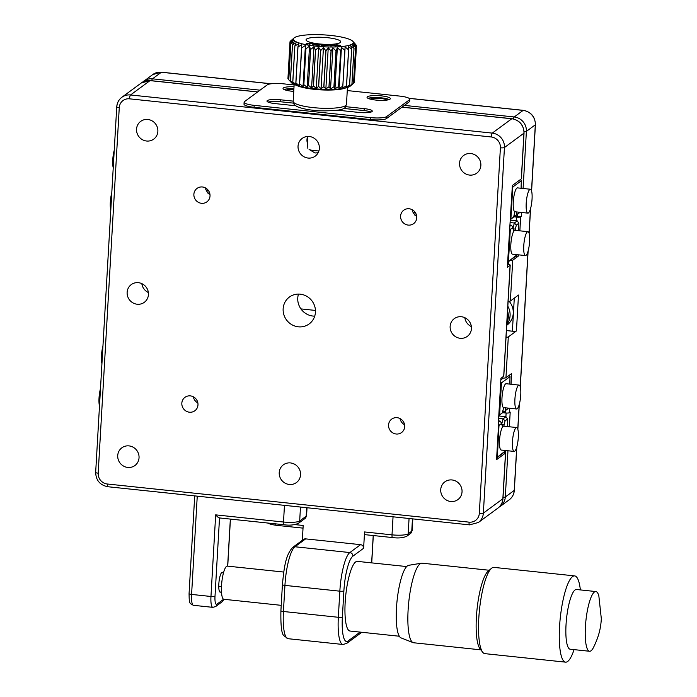 <?xml version="1.0" encoding="UTF-8"?>
<svg xmlns="http://www.w3.org/2000/svg" width="697" height="697" viewBox="0 0 697 697"><rect width="100%" height="100%" fill="white"/><g stroke="black" fill="none" stroke-linecap="round" stroke-linejoin="round"><path stroke-width="1.05" d="M293.864 89.39A8.338 1.655 3.3 0 0 286.432 90.296M386.765 100.098A8.338 1.655 3.3 0 0 380.606 98.443A8.338 1.655 3.3 0 0 370.412 99.157M506.431 330.57L512.391 331.197A3.337 0.662 -176.7 0 0 516.433 330.944L518.498 295.04L510.378 301.017A3.337 0.662 -176.7 0 1 508.113 301.365M510.047 260.556A3.337 0.662 3.3 0 0 512.731 260.216L510.378 301.017M509.638 408.25L509.385 412.711A3.337 0.662 -176.7 0 1 505.342 412.964L505.464 410.838M511.023 384.247L511.642 373.54L505.952 377.722A3.337 0.662 -176.7 0 1 501.91 377.983L501.422 377.931M506.039 337.27A3.337 0.662 3.3 0 0 508.305 336.921L505.952 377.722M300.93 308.902L315.453 310.435M503.731 412.11L505.377 412.284M516.433 330.944L508.305 336.921M509.385 412.711L510.195 412.11L509.35 426.764M502.371 412.65L505.342 412.964M521.704 212.48L521.487 216.262L520.676 216.854L519.866 230.829M518.481 254.832L518.42 256.026L512.731 260.216M518.42 256.026A3.337 0.662 -176.7 0 1 515.649 256.365M516.416 220.783L516.634 217.115A3.337 0.662 3.3 0 0 520.676 216.854M513.672 216.802L516.634 217.115M521.487 216.262A3.337 0.662 -176.7 0 1 517.444 216.514L515.022 216.262M300.233 294.169A16.676 15.9 -126.3 0 0 289.412 297.053A16.676 15.9 -126.3 0 0 283.836 314.608A16.676 15.9 -126.3 0 0 298.351 326.815A16.676 15.9 -126.3 0 0 309.18 323.922A16.676 15.9 -126.3 0 0 314.748 306.366A16.676 15.9 -126.3 0 0 300.233 294.169M314.722 316.142A16.676 15.9 53.7 0 1 312.979 316.055A16.676 15.9 53.7 0 1 298.49 294.082M197.87 402.944A8.338 7.946 53.7 0 1 193.33 396.776M190.377 395.887A8.338 7.946 -126.3 0 0 182.178 406.107A8.338 7.946 -126.3 0 0 194.855 410.76A8.338 7.946 -126.3 0 0 190.377 395.887M404.591 424.743A8.338 7.946 53.7 0 1 400.043 418.575M397.098 417.686A8.338 7.946 -126.3 0 0 388.9 427.906A8.338 7.946 -126.3 0 0 401.568 432.558A8.338 7.946 -126.3 0 0 397.098 417.686M412.093 209.666A8.338 7.946 -126.3 0 0 414.828 214.58L414.506 214.824A8.338 7.946 53.7 0 0 416.701 216.262M409.148 208.769A8.338 7.946 -126.3 0 0 400.949 218.997A8.338 7.946 -126.3 0 0 413.617 223.65A8.338 7.946 -126.3 0 0 409.148 208.769M205.371 187.868A8.338 7.946 -126.3 0 0 208.107 192.781L207.784 193.025A8.338 7.946 53.7 0 0 209.98 194.472M202.426 186.979A8.338 7.946 -126.3 0 0 194.228 197.199A8.338 7.946 -126.3 0 0 206.896 201.851A8.338 7.946 -126.3 0 0 202.426 186.979M470.823 153.54A11.013 10.49 -126.3 0 0 463.679 155.44A11.013 10.49 -126.3 0 0 460.003 167.027A11.013 10.49 -126.3 0 0 469.578 175.078A11.013 10.49 -126.3 0 0 476.731 173.178A11.013 10.49 -126.3 0 0 480.407 161.591A11.013 10.49 -126.3 0 0 470.823 153.54M147.825 119.483A11.013 10.49 -126.3 0 0 140.681 121.383A11.013 10.49 -126.3 0 0 137.004 132.97A11.013 10.49 -126.3 0 0 146.579 141.021A11.013 10.49 -126.3 0 0 153.732 139.121A11.013 10.49 -126.3 0 0 157.409 127.534A11.013 10.49 -126.3 0 0 147.825 119.483M129.006 445.897A11.013 10.49 -126.3 0 0 121.862 447.805A11.013 10.49 -126.3 0 0 118.185 459.393A11.013 10.49 -126.3 0 0 127.76 467.443A11.013 10.49 -126.3 0 0 134.904 465.535A11.013 10.49 -126.3 0 0 138.581 453.947A11.013 10.49 -126.3 0 0 129.006 445.897M452.004 479.954A11.013 10.49 -126.3 0 0 444.86 481.862A11.013 10.49 -126.3 0 0 441.184 493.45A11.013 10.49 -126.3 0 0 450.759 501.5A11.013 10.49 -126.3 0 0 457.903 499.592A11.013 10.49 -126.3 0 0 461.58 488.005A11.013 10.49 -126.3 0 0 452.004 479.954M294.831 464.341L292.888 463.461M290.501 462.93A11.013 10.49 -126.3 0 0 283.357 464.829A11.013 10.49 -126.3 0 0 279.68 476.417A11.013 10.49 -126.3 0 0 289.264 484.467A11.013 10.49 -126.3 0 0 296.408 482.568A11.013 10.49 -126.3 0 0 300.085 470.98A11.013 10.49 -126.3 0 0 290.501 462.93M307.63 136.464A11.013 10.49 -126.3 0 0 307.455 143.477M318.154 152.748L314.992 152.974L309.616 149.75M309.329 136.507A11.013 10.49 -126.3 0 0 302.176 138.415A11.013 10.49 -126.3 0 0 298.499 150.003A11.013 10.49 -126.3 0 0 308.083 158.053A11.013 10.49 -126.3 0 0 315.227 156.145A11.013 10.49 -126.3 0 0 318.904 144.558A11.013 10.49 -126.3 0 0 309.329 136.507M138.415 282.686A11.013 10.49 -126.3 0 0 131.271 284.594A11.013 10.49 -126.3 0 0 127.595 296.181A11.013 10.49 -126.3 0 0 137.17 304.232A11.013 10.49 -126.3 0 0 144.314 302.324A11.013 10.49 -126.3 0 0 147.991 290.745A11.013 10.49 -126.3 0 0 138.415 282.686M148.374 292.531A11.013 10.49 53.7 0 1 141.831 283.635M461.414 316.743A11.013 10.49 -126.3 0 0 454.27 318.651A11.013 10.49 -126.3 0 0 450.593 330.239A11.013 10.49 -126.3 0 0 460.168 338.289A11.013 10.49 -126.3 0 0 467.312 336.381A11.013 10.49 -126.3 0 0 470.989 324.802A11.013 10.49 -126.3 0 0 461.414 316.743M471.372 326.588A11.013 10.49 53.7 0 1 464.829 317.693M524.039 133.04L521.408 178.737A3.337 0.662 -176.7 0 1 521.304 178.885L523.944 133.188A3.337 0.662 3.3 0 0 524.039 133.04C523.752 125.068 519.718 120.293 511.938 118.708L402.038 107.12M510.099 265.269A3.337 0.662 3.3 0 0 510.204 265.121L503.8 376.101A3.337 0.662 -176.7 0 1 503.704 376.249L510.099 265.269L507.338 267.3L512.373 185.463L521.304 178.885M503.704 376.249L500.943 378.288L498.512 420.448M498.817 420.483L496.56 459.654L505.499 453.076A3.337 0.662 3.3 0 0 505.595 452.928A3.337 0.662 3.3 0 0 504.253 452.309M510.204 265.121A3.337 0.662 3.3 0 0 507.686 264.329L507.512 264.311M293.193 101.126L280.246 99.767A10.673 2.117 3.3 0 0 267.308 100.586A10.673 2.117 3.3 0 0 266.986 101.065A10.673 2.117 3.3 0 0 275.045 103.592L295.72 105.77M389.989 99.166A11.675 2.318 3.3 0 0 390.346 98.652A11.675 2.318 3.3 0 0 380.187 95.759A11.675 2.318 3.3 0 0 367.38 96.787A11.675 2.318 3.3 0 0 367.031 97.301A11.675 2.318 3.3 0 0 377.19 100.194A11.675 2.318 3.3 0 0 389.989 99.166M389.187 99.566A11.675 2.318 3.3 0 0 378.706 97.624A11.675 2.318 3.3 0 0 368.068 98.347M294.021 86.768A11.675 2.318 3.3 0 0 283.4 87.927A11.675 2.318 3.3 0 0 283.052 88.449A11.675 2.318 3.3 0 0 293.751 91.385M293.907 88.728A11.675 2.318 3.3 0 0 284.088 89.495M294.125 84.964L283.435 83.832A13.348 2.649 3.3 0 0 267.265 84.86L244.516 101.596A13.348 2.649 3.3 0 0 244.116 102.198A13.348 2.649 3.3 0 0 254.187 105.352L370.464 117.61A13.348 2.649 3.3 0 0 386.635 116.582L409.383 99.845A13.348 2.649 3.3 0 0 409.784 99.253A13.348 2.649 3.3 0 0 399.712 96.09L347.263 90.566M386.635 116.582L386.521 118.542L409.27 101.806L409.383 99.845M386.521 118.542A13.348 2.649 -176.7 0 1 370.351 119.57L370.464 117.61M254.187 105.352L254.074 107.312L370.351 119.57M254.074 107.312A13.348 2.649 -176.7 0 1 244.002 104.149L244.116 102.198M293.472 103.13L280.133 101.718A10.673 2.117 3.3 0 0 268.145 102.111M337.697 110.196L359.025 112.444A10.673 2.117 3.3 0 0 372.285 111.145A10.673 2.117 3.3 0 0 364.226 108.619L345.66 106.658M371.013 112.051A10.673 2.117 3.3 0 0 364.113 110.579L343.621 108.418M409.784 99.253L409.67 101.213A13.348 2.649 -176.7 0 1 409.27 101.806M323.486 46.786A30.023 5.959 -176.7 0 1 294.117 37.926A30.023 5.959 -176.7 0 1 323.312 34.85A30.023 5.959 -176.7 0 1 352.821 41.306A30.023 5.959 -176.7 0 1 323.486 46.786M290.78 40.992L294.117 37.926M290.797 40.766L293.088 38.858L290.004 41.733A33.36 6.621 -176.7 0 1 290.004 41.733L292.723 39.79L290.013 42.778L287.939 78.683A33.36 6.621 3.3 0 0 287.948 78.7L290.022 42.796A33.36 6.621 -176.7 0 1 290.013 42.778M290.022 42.796L293.115 40.766L290.832 43.85L288.767 79.754A33.36 6.621 3.3 0 0 288.785 79.772L291.529 82.769A30.023 5.959 -176.7 0 0 321.038 89.225A30.023 5.959 -176.7 0 0 350.234 86.149L353.562 83.309L355.627 47.396A33.36 6.621 -176.7 0 1 355.609 47.413L353.536 83.326L350.155 86.088L351.968 84.206L354.032 48.302A33.36 6.621 -176.7 0 1 353.998 48.32L351.933 84.224L348.334 86.872L349.615 85.008L351.68 49.104A33.36 6.621 -176.7 0 1 351.637 49.112L349.563 85.017L345.834 87.552L346.557 85.679L348.631 49.775A33.36 6.621 -176.7 0 1 348.57 49.783L346.496 85.696L342.715 88.101L344.945 50.306A33.36 6.621 -176.7 0 1 344.876 50.315L342.802 86.228L339.073 88.528L341.443 47.396L344.876 50.315M290.858 43.867L294.247 41.759L292.461 44.922L290.388 80.835L291.877 82.891L288.785 79.772L290.858 43.867A33.36 6.621 -176.7 0 1 290.832 43.85M292.496 44.948L296.103 42.744L294.84 45.985L292.766 81.889L293.725 83.875L290.422 80.852L292.496 44.948A33.36 6.621 -176.7 0 1 292.461 44.922M294.883 46.002L298.621 43.702L297.915 46.995L295.842 82.899L296.251 84.834L292.818 81.906L294.883 46.002A33.36 6.621 -176.7 0 1 294.84 45.985M297.976 47.013L301.757 44.599L299.388 85.731L295.903 82.917L297.976 47.013A33.36 6.621 -176.7 0 1 297.915 46.995M301.688 47.954L305.417 45.418L305.844 48.781L303.779 84.686L303.047 86.55L299.614 83.858L301.688 47.954A33.36 6.621 -176.7 0 1 301.618 47.936M305.931 48.79L309.529 46.15L310.505 49.504L308.44 85.417L307.159 87.273L303.857 84.703L305.931 48.79A33.36 6.621 -176.7 0 1 305.844 48.781M310.592 49.522L313.972 46.76L315.48 50.106L313.406 86.01L311.603 87.883L308.527 85.426L310.592 49.522A33.36 6.621 -176.7 0 1 310.505 49.504M315.575 50.114L318.651 47.239L320.646 50.55L318.573 86.454L316.281 88.362L313.502 86.019L315.575 50.114A33.36 6.621 -176.7 0 1 315.48 50.106M320.742 50.559L323.443 47.579L325.865 50.837L323.8 86.742L321.073 88.702L318.668 86.463L320.742 50.559A33.36 6.621 -176.7 0 1 320.646 50.55M336.799 44.765L335.205 45.113L339.125 45.897L340.72 45.54L336.799 44.765M336.39 45.436L335.71 45.514M335.205 45.113L335.274 45.95M339.5 45.375L336.485 45.305L339.5 45.375L339.552 46.141M336.372 45.836L336.485 45.305M323.452 44.268A17.347 3.441 3.3 0 0 340.319 42.491A17.347 3.441 3.3 0 0 323.356 37.368A17.347 3.441 3.3 0 0 306.401 40.539A17.347 3.441 3.3 0 0 323.452 44.268M288.767 79.658L287.948 78.7M287.992 77.75L289.996 41.75M325.865 88.894L328.243 47.762L331.031 50.959L328.958 86.864L325.865 88.894L323.896 86.75L325.961 50.846L328.243 47.762M328.958 86.864A33.36 6.621 3.3 0 0 329.054 86.864L331.119 50.959A33.36 6.621 -176.7 0 1 331.031 50.959M330.544 88.928L332.913 47.797L335.998 50.916L333.924 86.82L330.544 88.928L329.054 86.864M331.119 50.959L332.913 47.797M333.924 86.82A33.36 6.621 3.3 0 0 334.02 86.82L336.085 50.907A33.36 6.621 -176.7 0 1 335.998 50.916M334.978 88.798L337.348 47.675L340.65 50.698L338.585 86.602L334.978 88.798L334.02 86.82M336.085 50.907L337.348 47.675M338.585 86.602A33.36 6.621 3.3 0 0 338.664 86.594L340.737 50.689A33.36 6.621 -176.7 0 1 340.65 50.698M340.737 50.689L341.443 47.396M339.073 88.528L338.664 86.594M344.945 50.306L345.085 46.978L348.57 49.783M348.631 49.775L348.204 46.42L351.637 49.112M351.68 49.104L350.704 45.741L353.998 48.32M354.032 48.302L352.534 44.956L355.609 47.413M355.627 47.396L353.64 44.085L356.42 46.438L354.346 82.342L353.571 83.082M354.346 82.342A33.36 6.621 3.3 0 0 354.355 82.324L356.428 46.411A33.36 6.621 -176.7 0 1 356.42 46.438M356.428 46.411L354.006 43.153L356.411 45.392L356.359 46.324M352.821 41.306L356.402 45.375A33.36 6.621 -176.7 0 1 356.411 45.392M354.407 43.014L355.583 44.416M301.757 44.599L299.388 85.731M309.529 46.15L307.159 87.273M313.972 46.76L311.603 87.883M318.651 47.239L316.281 88.362M321.073 88.702L323.443 47.579M319.766 45.157L319.06 44.983M316.011 44.8L315.297 44.913M319.034 44.861L319.026 44.852C314.635 45.653 316.908 43.414 319.034 44.843L314.878 44.591M320.219 44.765L314.913 44.495C315.732 45.227 317.431 45.418 319.993 45.07L319.026 44.852C314.635 45.653 316.908 43.414 319.034 44.843L319.078 44.765M330.448 45.906L332.068 45.915L332.199 45.183L335.614 45.95L334.394 44.852L333.375 44.843L334.316 45.697L331.302 44.826L331.188 45.671L329.237 44.808L330.448 45.906M330.692 45.906L329.96 45.462M330.204 45.471L330.247 44.817M334.848 45.941L334.107 45.505M332.147 45.488L331.206 45.915M313.99 43.981L312.726 44.739L315.332 43.946L311.359 43.676L313.99 43.981L313.606 44.843M314.417 44.495L313.964 44.442M340.18 45.81L339.578 45.627M327.938 45.828L326.98 45.383M328.217 45.653L327.764 44.756L326.649 44.721L327.102 45.619L325.49 45.558L328.209 45.836M327.729 45.41L327.764 44.756M321.361 45.009C324.262 43.911 325.098 46.368 321.361 45.017C324.262 43.911 325.098 46.368 321.361 45.017L325.499 45.2L320.446 44.765L321.361 44.974L321.317 45.627L321.361 44.974M325.046 45.532L324.366 45.366M311.08 43.745L306.183 43.737L311.08 43.745M305.417 45.418L303.047 86.55M309.076 149.585A10.011 1.986 3.3 0 0 318.912 150.918M512.835 228.86L515.327 229.069A3.485 0.793 -84 0 1 515.249 230.341M518.629 230.698L518.873 223.188L516.372 225.026L515.327 229.069M516.372 225.026L514.342 223.005L517.252 220.871L510.37 220.147M513.088 227.875L514.342 223.005L510.23 222.578M513.584 231.604A3.485 0.793 -84 0 1 513.654 230.298L513.001 227.51L510.5 229.348L510.256 230.306L508.505 260.669L508.653 261.331L517.148 254.693M509.777 225.026L511.371 225.192L513.001 227.51M207.994 193.208L209.771 193.391M414.706 214.998L416.492 215.19M206.321 190.534L208.603 190.769M413.042 212.324L415.316 212.568M518.873 223.188L517.252 220.871M509.585 228.433L510.5 229.348M509.699 226.429L511.371 225.192M517.026 255.172L507.625 262.333M508.653 261.331L507.634 262.194M507.704 260.983L508.505 260.669M509.49 230.097L510.256 230.306M527.359 231.874A12.006 2.744 96 0 0 523.848 244.56A12.006 2.744 96 0 0 525.425 255.564A12.006 2.744 96 0 0 526.008 255.372A12.006 2.744 96 0 0 529.52 242.687A12.006 2.744 96 0 0 527.943 231.683A12.006 2.744 96 0 0 527.359 231.874M527.943 231.683L515.022 230.315A12.006 2.744 96 0 0 514.438 230.507A12.006 2.744 96 0 0 510.927 243.201A12.006 2.744 96 0 0 512.504 254.205L525.425 255.564M111.79 192.738A12.006 2.744 96 0 0 110.788 210.198M521.077 188.26L521.321 180.75L512.948 186.909L512.696 187.868L510.945 218.239L511.101 218.902L513.602 217.063L514.647 213.012A3.485 0.793 -84 0 1 514.734 211.705M513.602 217.063L510.396 219.66M519.474 212.742L514.726 216.479L519.596 212.254M516.355 211.914L516.974 214.58M513.776 216.384L514.726 216.479L514.264 214.51M205.598 188.826L207.018 188.974M412.319 210.625L413.73 210.773M512.696 187.868L512.243 187.746M510.945 218.239L510.474 218.422M511.101 218.902L510.413 219.485M521.321 180.75L520.45 179.512M512.948 186.909L512.321 186.291M528.457 212.942A12.006 2.744 96 0 0 531.968 200.248A12.006 2.744 96 0 0 530.391 189.244A12.006 2.744 96 0 0 529.807 189.436A12.006 2.744 96 0 0 526.287 202.121A12.006 2.744 96 0 0 527.873 213.134A12.006 2.744 96 0 0 528.457 212.942M530.391 189.244L517.47 187.885A12.006 2.744 96 0 0 516.886 188.077A12.006 2.744 96 0 0 513.367 200.762A12.006 2.744 96 0 0 514.952 211.766L527.873 213.134M114.238 150.308A12.006 2.744 96 0 0 113.228 167.768M501.535 424.708L504.036 424.926A3.485 0.793 -84 0 1 503.957 426.189M498.503 426.033L498.956 426.155L497.362 457.188L505.856 450.541M498.582 424.578L499.209 425.196L498.956 426.155M498.73 422.042L500.08 421.049L501.709 423.358L499.209 425.196M502.293 427.453A3.485 0.793 -84 0 1 502.363 426.155L501.709 423.358M507.338 426.547L507.582 419.036L505.081 420.875L503.051 418.862L505.952 416.728L498.764 415.97M501.796 423.732L503.051 418.862L498.625 418.392M505.081 420.875L504.036 424.926M507.582 419.036L505.952 416.728M496.734 456.709L497.205 456.526M497.362 457.188L496.673 457.772M505.734 451.029L496.656 457.946M500.08 421.049L498.791 420.91M99.488 406.046A12.006 2.744 -84 0 1 100.499 388.595M514.717 451.22A12.006 2.744 -84 0 1 514.133 451.421A12.006 2.744 -84 0 1 512.548 440.408A12.006 2.744 -84 0 1 516.068 427.723A12.006 2.744 -84 0 1 516.651 427.531A12.006 2.744 -84 0 1 518.228 438.535A12.006 2.744 -84 0 1 514.717 451.22M514.133 451.421L501.213 450.053A12.006 2.744 -84 0 1 499.627 439.049A12.006 2.744 -84 0 1 503.147 426.364A12.006 2.744 -84 0 1 503.731 426.172L516.651 427.531M509.786 384.117L510.021 376.607L501.657 382.758L501.404 383.725L499.653 414.088L499.81 414.75L502.31 412.912L503.356 408.869A3.485 0.793 -84 0 1 503.434 407.553M500.855 379.848L503.269 378.07M505.064 407.771L505.682 410.428L503.434 412.336L508.305 408.111M505.682 410.428L508.183 408.59M502.485 412.232L503.434 412.336L502.973 410.359M502.31 412.912L498.782 415.752M510.021 376.607L509.158 375.369M501.657 382.758L500.734 381.851M501.404 383.725L500.638 383.507M499.653 414.088L498.86 414.401M499.81 414.75L498.791 415.612M101.936 363.616A12.006 2.744 -84 0 1 102.947 346.156M518.516 385.284A12.006 2.744 -84 0 1 519.099 385.092A12.006 2.744 -84 0 1 520.676 396.105A12.006 2.744 -84 0 1 517.157 408.79A12.006 2.744 -84 0 1 516.582 408.982A12.006 2.744 -84 0 1 514.996 397.978A12.006 2.744 -84 0 1 518.516 385.284M516.582 408.982L503.661 407.623A12.006 2.744 -84 0 1 502.075 396.61A12.006 2.744 -84 0 1 505.595 383.925A12.006 2.744 -84 0 1 506.179 383.733L519.099 385.092M305.661 538.877L294.936 546.762A3.337 3.18 -126.3 0 0 292.775 547.345L303.491 539.452A3.337 3.18 53.7 0 1 305.661 538.877L360.567 544.662A3.337 3.18 53.7 0 1 363.616 548.269L364.557 531.95L392.01 534.843L393.047 516.808M365.176 534.616A3.337 0.758 -84 0 1 365.019 534.669A3.337 0.758 -84 0 1 364.557 531.95M295.005 524.614L303.186 525.477L302.324 540.314M283.74 572.054L227.335 566.112A16.676 3.807 96 0 0 226.508 566.391A16.676 3.807 96 0 0 221.637 584.042A16.676 3.807 96 0 0 223.842 599.281L281.213 605.336M406.665 566.565L357.361 561.373A35.024 7.989 96 0 0 345.154 602.652A35.024 7.989 96 0 0 350.016 631.038L399.32 636.239M489.242 570.259L422.042 563.176A40.017 9.131 96 0 0 421.467 563.193L408.677 565.311A36.558 8.347 96 0 0 396.454 608.376A36.558 8.347 96 0 0 401.019 637.886L413.094 642.625A40.017 9.131 96 0 0 413.652 642.765L480.852 649.848M421.467 563.193A40.017 9.131 96 0 0 408.093 610.328A40.017 9.131 96 0 0 413.094 642.625M574.659 575.896L493.912 567.384A43.371 9.897 96 0 0 491.76 568.116A43.371 9.897 96 0 0 491.463 568.351L488.074 571.27A40.017 9.131 96 0 0 476.373 617.533A40.017 9.131 96 0 0 479.919 648.619L482.629 652.174A43.371 9.897 96 0 0 484.816 653.638L565.563 662.15A43.371 9.897 -84 0 1 559.534 627.004A43.371 9.897 -84 0 1 572.507 576.628A43.371 9.897 -84 0 1 574.659 575.896A43.371 9.897 -84 0 1 580.366 589.915M491.463 568.351A43.371 9.897 96 0 0 478.787 618.492A43.371 9.897 96 0 0 482.629 652.174M574.067 649.63A43.371 9.897 -84 0 1 567.715 661.418A43.371 9.897 -84 0 1 565.563 662.15M589.575 651.268L570.19 649.221A30.023 6.848 -84 0 1 566.025 624.887A30.023 6.848 -84 0 1 576.489 589.505L595.865 591.553A30.023 6.848 -84 0 1 598.845 595.883L601.337 618.849C600.823 626.464 599.664 634.984 593.391 647.652A30.023 6.848 -84 0 1 589.575 651.268A30.023 6.848 -84 0 1 585.402 626.934A30.023 6.848 -84 0 1 595.865 591.553M507.555 311.01A16.676 15.9 53.7 0 1 506.876 322.781M506.736 325.29L506.998 325.098A16.676 15.9 -126.3 0 0 509.185 301.313M507.834 306.236A16.676 15.9 53.7 0 1 506.771 324.567M197.251 496.159L191.588 594.428L210.964 596.475L215.669 514.865C217.56 517.008 218.841 518.01 219.529 517.88M223.284 573.657A10.011 2.283 96 0 0 220.757 574.084A10.011 2.283 96 0 0 218.823 584.034A10.011 2.283 96 0 0 221.446 591.056M508.462 264.433L508.618 261.602M512.391 331.197L514.29 298.133M404.391 105.395L514.212 116.974L523.151 110.396L409.148 98.373M513.445 118.96A3.337 0.758 -84 0 1 514.212 116.974A13.348 12.72 53.7 0 1 526.383 131.393L523.09 188.478M531.515 190.751L535.313 124.815L526.383 131.393A3.337 0.662 3.3 0 1 524.057 131.742M531.593 191.022L535.418 124.667A3.337 0.662 3.3 0 1 535.313 124.815A13.348 12.72 -126.3 0 0 523.151 110.396A3.337 0.758 -84 0 1 523.308 110.344L409.008 98.294M270.941 83.806L161.39 72.253L152.451 78.831L260.042 90.174M161.704 72.288A3.337 0.758 96 0 0 161.556 72.2A3.337 0.758 96 0 0 161.39 72.253A13.348 12.72 -126.3 0 0 152.73 74.562L142.632 82.107A13.348 12.72 53.7 0 1 143.791 81.14A13.348 12.72 53.7 0 1 152.451 78.831A3.337 0.758 -84 0 0 151.702 80.73M503.042 497.327A3.337 0.662 3.3 0 0 505.299 496.978L514.238 490.409A3.337 0.662 3.3 0 0 514.334 490.252C514.038 494.234 512.33 497.405 509.228 499.793A13.348 12.72 -126.3 0 0 514.238 490.409L516.73 447.16M517.775 429.038L519.178 404.73M520.223 386.608L528.021 251.312M529.067 233.19L530.469 208.882M505.9 416.719L506.118 413.033M507.965 450.767L505.299 496.978A13.348 12.72 53.7 0 1 500.289 506.371L509.228 499.793M517.444 216.514L517.566 214.388M257.611 91.969L150.021 80.625L130.522 94.966A3.337 0.758 96 0 0 129.52 98.826A10.011 9.54 -126.3 0 0 119.265 107.599L98.181 473.193A10.011 9.54 -126.3 0 0 107.312 484.006A3.337 0.758 96 0 0 107.774 486.724L469.534 524.867L478.351 522.506A13.348 12.72 53.7 0 0 483.361 513.123L502.859 498.773L505.499 453.076M95.768 472.252A3.337 0.662 3.3 0 0 95.663 472.4L116.748 106.815A3.337 0.662 3.3 0 1 116.843 106.658A13.348 12.72 53.7 0 1 121.862 97.275A13.348 12.72 53.7 0 1 130.522 94.966L492.274 133.11A3.337 0.758 96 0 0 491.28 136.978L129.52 98.826M497.85 508.157C500.951 505.778 502.659 502.598 502.964 498.625A3.337 0.662 -176.7 0 1 502.859 498.773A13.348 12.72 -126.3 0 1 497.85 508.157L478.351 522.506M107.312 484.006L469.064 522.149A3.337 0.758 96 0 0 469.534 524.867M469.064 522.149A10.011 9.54 -126.3 0 0 479.318 513.375A3.337 0.662 3.3 0 0 483.361 513.123L504.445 147.529A3.337 0.662 3.3 0 1 500.402 147.79A10.011 9.54 -126.3 0 0 491.28 136.978M479.318 513.375L500.402 147.79M401.96 107.19L511.772 118.769L492.274 133.11A13.348 12.72 53.7 0 1 504.445 147.529L523.944 133.188A13.348 12.72 -126.3 0 0 511.772 118.769A3.337 0.758 -84 0 1 511.938 118.708M119.265 107.599A3.337 0.662 3.3 0 1 116.748 106.815C117.052 102.834 118.751 99.662 121.862 97.275L141.36 82.934A13.348 12.72 -126.3 0 1 150.021 80.625A3.337 0.758 -84 0 1 150.177 80.564A3.337 0.758 -84 0 1 150.325 80.652M107.774 486.724C99.993 485.147 95.959 480.372 95.663 472.4A3.337 0.662 3.3 0 0 98.181 473.193M280.133 101.718L280.246 99.767M364.113 110.579L364.226 108.619M345.006 88.144A26.686 5.297 -176.7 0 1 320.951 89.869A26.686 5.297 -176.7 0 1 296.504 85.348M293.184 101.3C292.914 103.426 294.448 105.291 297.767 106.876C302.899 108.941 310.209 110.257 319.705 110.814C349.284 111.206 344.606 106.929 346.47 104.376A26.686 5.297 -176.7 0 1 319.897 108.148A26.686 5.297 -176.7 0 1 293.184 101.3L294.151 84.442M361.821 632.284L346.74 643.375A3.337 3.18 -126.3 0 0 347.995 641.031L360.122 632.101M346.74 643.375L342.959 644.481A33.36 7.615 -84 0 1 338.333 617.289A3.337 0.662 3.3 0 0 342.375 617.028A30.023 6.848 96 0 0 347.995 641.031M292.775 547.345C285.326 555.091 283.967 569.04 282.416 584.591A3.337 0.662 -176.7 0 0 284.934 585.384L339.84 591.178A33.36 7.615 -84 0 1 349.842 552.555L294.936 546.762A33.36 7.615 96 0 0 284.934 585.384L283.426 611.496L338.333 617.289L339.84 591.178A3.337 0.662 3.3 0 0 343.882 590.917L342.375 617.028M360.567 544.662L349.842 552.555A3.337 3.18 53.7 0 1 352.891 556.162A30.023 6.848 96 0 0 343.882 590.917M363.616 548.269L352.891 556.162M282.416 584.591L280.908 610.711A3.337 0.662 -176.7 0 0 283.426 611.496A33.36 7.615 96 0 0 288.053 638.696L342.959 644.481M392.629 537.509A3.337 0.758 -84 0 1 392.472 537.561A3.337 0.758 -84 0 1 392.01 534.843A13.348 2.649 3.3 0 0 408.181 533.815L411.753 531.184L412.467 518.856M409.061 518.49L408.181 533.815A3.337 3.18 -126.3 0 1 406.926 536.159C403.162 537.91 398.344 538.372 392.472 537.561L365.019 534.669M411.753 531.184A13.348 2.649 3.3 0 0 412.154 530.591L410.498 533.527A3.337 3.18 -126.3 0 0 411.753 531.184M371.64 562.871L373.217 535.531M275.724 523.874A3.337 0.758 96 0 0 276.195 525.303L271.133 524.449L267.561 523.011M300.477 507.041L299.675 520.99L306.175 516.207L306.663 507.695M215.669 514.865L283.505 522.018A13.348 2.649 3.3 0 0 299.675 520.99A3.337 3.18 53.7 0 1 298.421 523.342L304.92 518.559A3.337 3.18 53.7 0 0 306.175 516.207A13.348 2.649 3.3 0 0 306.575 515.614L307.028 507.738M219.294 517.923L283.967 524.736A3.337 0.758 96 0 1 283.505 522.018L284.463 505.351M193.435 605.31A13.348 3.049 96 0 1 191.588 594.428A3.337 0.662 -176.7 0 1 189.07 593.644C189.253 603.524 189.227 603.158 193.435 605.31L212.82 607.348A13.348 3.049 -84 0 1 210.964 596.475A3.337 0.662 -176.7 0 0 215.007 596.214A10.011 2.283 96 0 0 216.88 604.212A3.337 3.18 53.7 0 1 215.626 606.564L222.125 601.781L224.042 599.307M221.48 586.647L218.762 586.36M227.631 566.138L230.35 519.091M219.52 517.949L215.007 596.214M216.88 604.212L223.38 599.437A3.337 3.18 53.7 0 1 222.125 601.781M152.73 74.562L161.556 72.2L271.238 83.762M535.418 124.667C535.122 116.695 531.088 111.921 523.308 110.344M514.334 490.252L516.843 446.76M517.854 429.3L519.291 404.33M520.302 386.87L528.134 250.911M529.145 233.451L530.583 208.473M499.017 507.189L500.289 506.371M257.69 91.908L150.177 80.564L141.36 82.934M502.964 498.625L505.595 452.928M346.47 104.376L347.437 87.517M315.985 45.322L316.02 44.669M324.34 45.836L324.375 45.183M306.724 44.007L306.758 43.353M309.059 44.669L309.093 44.016M307.29 44.469L307.333 43.815M307.316 44.425L307.36 43.772M307.856 44.059L307.9 43.406L307.856 44.059M309.947 44.294L309.982 43.641M329.097 115.902L329.132 115.223M307.177 148.287L307.865 136.455M309.163 113.803L309.207 113.123M507.721 308.152L506.815 323.931M280.908 610.711C280.63 625.122 281.536 633.381 283.627 635.49L288.053 638.696M412.824 518.89L412.154 530.591M373.304 535.54L371.728 562.88M410.498 533.527L406.926 536.159M303.029 528.134L276.195 525.303M194.707 495.889L189.07 593.644M230.437 519.099L227.727 566.147M304.92 518.559L306.575 515.614M283.967 524.736C289.412 525.564 294.23 525.094 298.421 523.342M212.82 607.348L215.626 606.564"/></g></svg>
